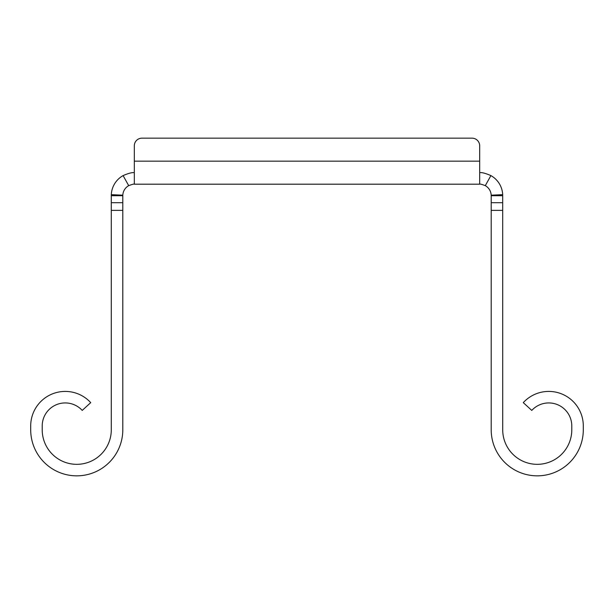 <?xml version="1.0" encoding="UTF-8"?>
<svg xmlns="http://www.w3.org/2000/svg" width="614" height="614" viewBox="0 0 614 614"><rect width="100%" height="100%" fill="white"/><g stroke="black" fill="none" stroke-linecap="round" stroke-linejoin="round"><path stroke-width="0.92" d="M479.688 145.833L479.688 184.192L134.312 184.192L134.312 145.833L134.312 161.167L479.688 161.167L479.688 145.833A7.675 7.675 0 0 0 472.012 138.158L141.987 138.158L472.012 138.158M479.688 184.192C479.895 183.824 481.76 184.307 485.29 185.651L490.901 175.596A23.025 23.025 0 0 1 502.689 194.661L502.712 429.792A34.538 34.538 0 0 0 537.25 464.33A34.538 34.538 0 0 0 571.788 429.792L571.788 425.955A23.025 23.025 0 0 0 531.778 410.413L523.281 402.638A34.538 34.538 0 0 1 583.3 425.955L583.3 429.792A46.05 46.05 0 0 1 537.25 475.842A46.05 46.05 0 0 1 491.2 429.792L491.2 202.697L502.712 202.697M479.688 172.68C481.729 172.281 485.467 173.255 490.901 175.596M485.29 185.651A11.512 11.512 0 0 1 491.185 195.183L502.689 194.661M491.185 195.183L491.2 195.705L502.712 195.705M491.2 202.697L491.2 195.705M111.287 202.697L122.8 202.697L122.8 429.792A46.05 46.05 0 0 1 76.75 475.842A46.05 46.05 0 0 1 30.7 429.792L30.7 425.955A34.538 34.538 0 0 1 90.718 402.638L82.222 410.413A23.025 23.025 0 0 0 42.212 425.955L42.212 429.792A34.538 34.538 0 0 0 76.75 464.33A34.538 34.538 0 0 0 111.287 429.792L111.287 195.705L122.8 195.705L122.815 195.183L111.311 194.661A23.025 23.025 0 0 1 123.099 175.596C128.48 173.278 132.217 172.304 134.312 172.68M122.815 195.183A11.512 11.512 0 0 1 128.71 185.651L123.099 175.596M128.71 185.651C132.225 184.323 134.09 183.839 134.312 184.192M111.287 195.705L111.311 194.661M122.8 195.705L122.8 202.697M141.987 138.158A7.675 7.675 0 0 0 134.312 145.833M502.712 210.372L491.2 210.372M122.8 210.372L111.287 210.372"/></g></svg>
